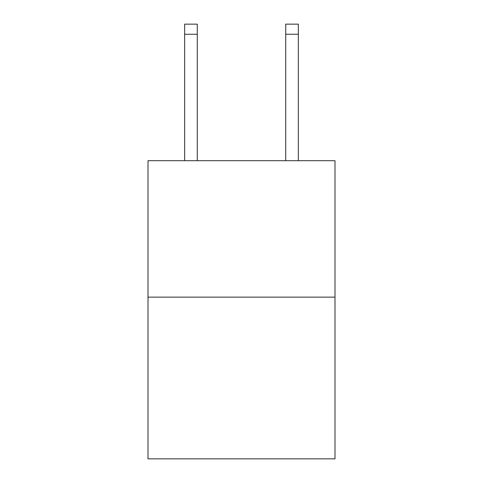 <?xml version="1.0" encoding="UTF-8"?>
<svg xmlns="http://www.w3.org/2000/svg" width="483" height="483" viewBox="0 0 483 483"><rect width="100%" height="100%" fill="white"/><g stroke="black" fill="none" stroke-linecap="round" stroke-linejoin="round"><path stroke-width="0.72" d="M334.991 297.142L334.991 160.694L148.009 160.694L148.009 458.85L334.991 458.85L334.991 297.142L148.009 297.142M285.719 160.694L285.719 24.15L298.349 24.15L298.349 160.694M285.719 24.15L298.349 24.15M197.281 160.694L197.281 34.257L184.651 34.257L184.651 24.15L197.281 24.15L197.281 34.257M184.651 160.694L184.651 34.257M285.719 34.257L298.349 34.257"/></g></svg>
